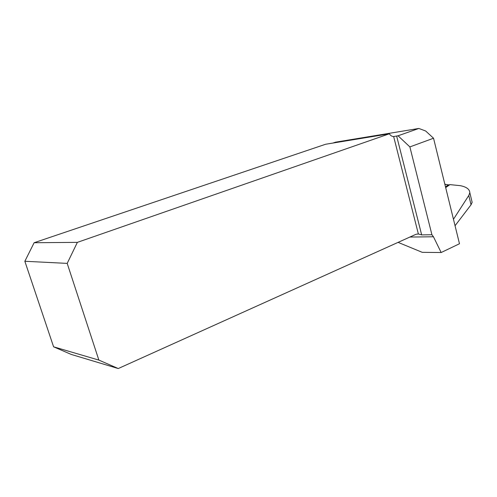 <?xml version="1.0" encoding="UTF-8"?>
<svg xmlns="http://www.w3.org/2000/svg" width="497" height="497" viewBox="0 0 497 497"><rect width="100%" height="100%" fill="white"/><g stroke="black" fill="none" stroke-linecap="round" stroke-linejoin="round"><path stroke-width="0.75" d="M455.053 225.737L471.038 204.77L472.119 202.341L471.734 200.614M118.255 368.544L71.307 354.454L53.595 346.813L98.872 360.095L118.255 368.544L416.082 234.255L418.375 233.994L393.655 136.563L398.06 135.787L418.853 128.456L425.662 131.003L433.539 138.228L409.876 146.913L431.918 234.739L433.459 236.771L441.162 252.526L422.282 252.346L398.085 242.368M453.463 219.27L468.795 195.483L469.814 192.737C469.696 189.301 466.546 186.947 460.371 185.673L449.934 184.617L445.679 187.617M433.539 138.228L459.483 243.747L441.162 252.526M418.853 128.456L335.487 142.179L332.903 143.055M398.06 135.787L409.876 146.913M418.375 233.994L421.667 234.895L431.918 234.739M389.356 133.799L77.37 242.362L34.119 242.729L325.61 144.254L389.356 133.799C390.518 135.588 391.947 136.507 393.655 136.563M98.872 360.095L67.194 263.385L24.85 261.273L53.595 346.813M67.194 263.385L77.37 242.362M34.119 242.729L24.85 261.273M449.574 184.865L448.182 184.878L445.517 186.959M448.182 184.878L444.865 184.294M444.834 184.17L447.083 184.729M447.387 184.679L448.201 184.865M433.459 236.771L409.882 237.05M395.475 136.253L393.549 136.557M396.637 136.01L421.667 234.895M468.795 195.483L471.038 204.77M472.15 202.335L469.833 192.73M449.667 184.797L448.431 184.809"/></g></svg>
